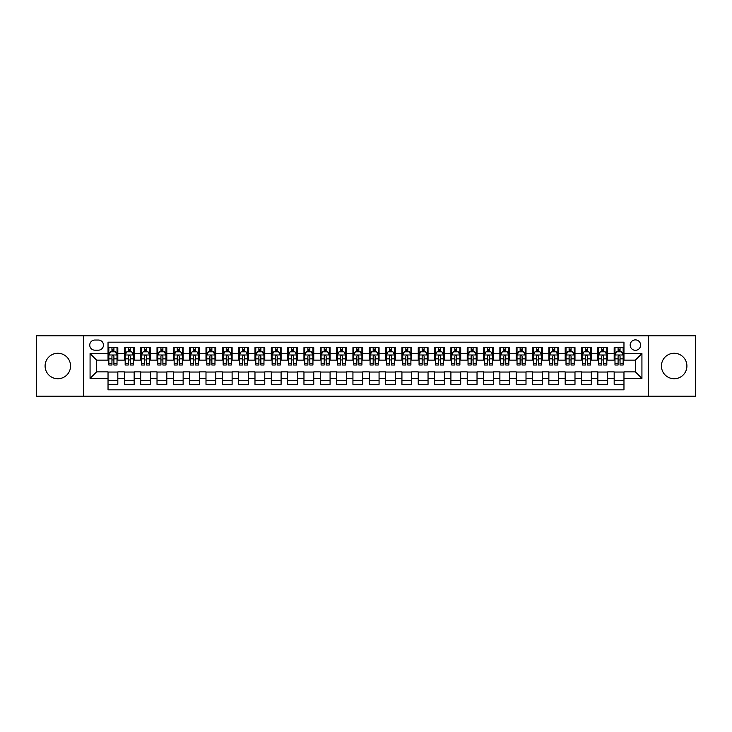 <?xml version="1.0" encoding="UTF-8"?>
<svg xmlns="http://www.w3.org/2000/svg" width="732" height="732" viewBox="0 0 732 732"><rect width="100%" height="100%" fill="white"/><g stroke="black" fill="none" stroke-linecap="round" stroke-linejoin="round"><path stroke-width="1.1" d="M674.172 353.263A12.737 12.737 0 0 0 661.435 366A12.737 12.737 0 0 0 674.172 378.737A12.737 12.737 0 0 0 686.909 366A12.737 12.737 0 0 0 674.172 353.263M57.828 353.263A12.737 12.737 0 0 0 45.091 366A12.737 12.737 0 0 0 57.828 378.737A12.737 12.737 0 0 0 70.565 366A12.737 12.737 0 0 0 57.828 353.263M635.394 339.877A5.225 5.225 0 0 0 630.17 345.101A5.225 5.225 0 0 0 635.394 350.326A5.225 5.225 0 0 0 640.619 345.101A5.225 5.225 0 0 0 635.394 339.877M648.461 396.204L695.4 396.204L695.4 335.796L648.461 335.796L648.461 396.204L83.54 396.204L83.54 335.796L36.6 335.796L36.6 396.204L83.54 396.204M623.966 347.636L614.175 347.636L614.175 353.593L607.642 353.593L607.642 360.126L614.175 360.126L614.175 353.593M607.642 353.593L607.642 347.636L597.843 347.636L597.843 353.593L591.319 353.593L591.319 360.126L597.843 360.126L597.843 353.593M591.319 353.593L591.319 347.636L581.519 347.636L581.519 353.593L574.986 353.593L574.986 360.126L581.519 360.126L581.519 353.593M574.986 353.593L574.986 347.636L565.196 347.636L565.196 353.593L558.662 353.593L558.662 360.126L565.196 360.126L565.196 353.593M558.662 353.593L558.662 347.636L548.863 347.636L548.863 353.593L542.33 353.593L542.33 360.126L548.863 360.126L548.863 353.593M542.33 353.593L542.33 347.636L532.539 347.636L532.539 353.593L526.006 353.593L526.006 360.126L532.539 360.126L532.539 353.593M526.006 353.593L526.006 347.636L516.206 347.636L516.206 353.593L509.682 353.593L509.682 360.126L516.206 360.126L516.206 353.593M509.682 353.593L509.682 347.636L499.883 347.636L499.883 353.593L493.35 353.593L493.35 360.126L499.883 360.126L499.883 353.593M493.35 353.593L493.35 347.636L483.559 347.636L483.559 353.593L477.026 353.593L477.026 360.126L483.559 360.126L483.559 353.593M477.026 353.593L477.026 347.636L467.226 347.636L467.226 353.593L460.693 353.593L460.693 360.126L467.226 360.126L467.226 353.593M460.693 353.593L460.693 347.636L450.903 347.636L450.903 353.593L444.37 353.593L444.37 360.126L450.903 360.126L450.903 353.593M444.37 353.593L444.37 347.636L434.57 347.636L434.57 353.593L428.046 353.593L428.046 360.126L434.57 360.126L434.57 353.593M428.046 353.593L428.046 347.636L418.247 347.636L418.247 353.593L411.713 353.593L411.713 360.126L418.247 360.126L418.247 353.593M411.713 353.593L411.713 347.636L401.923 347.636L401.923 353.593L395.39 353.593L395.39 360.126L401.923 360.126L401.923 353.593M395.39 353.593L395.39 347.636L385.59 347.636L385.59 353.593L379.066 353.593L379.066 360.126L385.59 360.126L385.59 353.593M379.066 353.593L379.066 347.636L369.267 347.636L369.267 353.593L362.733 353.593L362.733 360.126L369.267 360.126L369.267 353.593M362.733 353.593L362.733 347.636L352.934 347.636L352.934 353.593L346.41 353.593L346.41 360.126L352.934 360.126L352.934 353.593M346.41 353.593L346.41 347.636L336.61 347.636L336.61 353.593L330.077 353.593L330.077 360.126L336.61 360.126L336.61 353.593M330.077 353.593L330.077 347.636L320.287 347.636L320.287 353.593L313.753 353.593L313.753 360.126L320.287 360.126L320.287 353.593M313.753 353.593L313.753 347.636L303.954 347.636L303.954 353.593L297.43 353.593L297.43 360.126L303.954 360.126L303.954 353.593M297.43 353.593L297.43 347.636L287.63 347.636L287.63 353.593L281.097 353.593L281.097 360.126L287.63 360.126L287.63 353.593M281.097 353.593L281.097 347.636L271.307 347.636L271.307 353.593L264.774 353.593L264.774 360.126L271.307 360.126L271.307 353.593M264.774 353.593L264.774 347.636L254.974 347.636L254.974 353.593L248.441 353.593L248.441 360.126L254.974 360.126L254.974 353.593M248.441 353.593L248.441 347.636L238.65 347.636L238.65 353.593L232.117 353.593L232.117 360.126L238.65 360.126L238.65 353.593M232.117 353.593L232.117 347.636L222.318 347.636L222.318 353.593L215.794 353.593L215.794 360.126L222.318 360.126L222.318 353.593M215.794 353.593L215.794 347.636L205.994 347.636L205.994 353.593L199.461 353.593L199.461 360.126L205.994 360.126L205.994 353.593M199.461 353.593L199.461 347.636L189.67 347.636L189.67 353.593L183.137 353.593L183.137 360.126L189.67 360.126L189.67 353.593M183.137 353.593L183.137 347.636L173.338 347.636L173.338 353.593L166.805 353.593L166.805 360.126L173.338 360.126L173.338 353.593M166.805 353.593L166.805 347.636L157.014 347.636L157.014 353.593L150.481 353.593L150.481 360.126L157.014 360.126L157.014 353.593M150.481 353.593L150.481 347.636L140.681 347.636L140.681 353.593L134.157 353.593L134.157 360.126L140.681 360.126L140.681 353.593M134.157 353.593L134.157 347.636L124.358 347.636L124.358 360.126L117.825 360.126L117.825 347.636L108.034 347.636M108.034 384.364L117.825 384.364L117.825 371.874L124.358 371.874L124.358 384.364L134.157 384.364L134.157 371.874L140.681 371.874L140.681 378.407L134.157 378.407M140.681 378.407L140.681 384.364L150.481 384.364L150.481 371.874L157.014 371.874L157.014 378.407L150.481 378.407M157.014 378.407L157.014 384.364L166.805 384.364L166.805 371.874L173.338 371.874L173.338 378.407L166.805 378.407M173.338 378.407L173.338 384.364L183.137 384.364L183.137 371.874L189.67 371.874L189.67 378.407L183.137 378.407M189.67 378.407L189.67 384.364L199.461 384.364L199.461 371.874L205.994 371.874L205.994 378.407L199.461 378.407M205.994 378.407L205.994 384.364L215.794 384.364L215.794 371.874L222.318 371.874L222.318 378.407L215.794 378.407M222.318 378.407L222.318 384.364L232.117 384.364L232.117 371.874L238.65 371.874L238.65 378.407L232.117 378.407M238.65 378.407L238.65 384.364L248.441 384.364L248.441 371.874L254.974 371.874L254.974 378.407L248.441 378.407M254.974 378.407L254.974 384.364L264.774 384.364L264.774 371.874L271.307 371.874L271.307 378.407L264.774 378.407M271.307 378.407L271.307 384.364L281.097 384.364L281.097 371.874L287.63 371.874L287.63 378.407L281.097 378.407M287.63 378.407L287.63 384.364L297.43 384.364L297.43 371.874L303.954 371.874L303.954 378.407L297.43 378.407M303.954 378.407L303.954 384.364L313.753 384.364L313.753 371.874L320.287 371.874L320.287 378.407L313.753 378.407M320.287 378.407L320.287 384.364L330.077 384.364L330.077 371.874L336.61 371.874L336.61 378.407L330.077 378.407M336.61 378.407L336.61 384.364L346.41 384.364L346.41 371.874L352.934 371.874L352.934 378.407L346.41 378.407M352.934 378.407L352.934 384.364L362.733 384.364L362.733 371.874L369.267 371.874L369.267 378.407L362.733 378.407M369.267 378.407L369.267 384.364L379.066 384.364L379.066 371.874L385.59 371.874L385.59 378.407L379.066 378.407M385.59 378.407L385.59 384.364L395.39 384.364L395.39 371.874L401.923 371.874L401.923 378.407L395.39 378.407M401.923 378.407L401.923 384.364L411.713 384.364L411.713 371.874L418.247 371.874L418.247 378.407L411.713 378.407M418.247 378.407L418.247 384.364L428.046 384.364L428.046 371.874L434.57 371.874L434.57 378.407L428.046 378.407M434.57 378.407L434.57 384.364L444.37 384.364L444.37 371.874L450.903 371.874L450.903 378.407L444.37 378.407M450.903 378.407L450.903 384.364L460.693 384.364L460.693 371.874L467.226 371.874L467.226 378.407L460.693 378.407M467.226 378.407L467.226 384.364L477.026 384.364L477.026 371.874L483.559 371.874L483.559 378.407L477.026 378.407M483.559 378.407L483.559 384.364L493.35 384.364L493.35 371.874L499.883 371.874L499.883 378.407L493.35 378.407M499.883 378.407L499.883 384.364L509.682 384.364L509.682 371.874L516.206 371.874L516.206 378.407L509.682 378.407M516.206 378.407L516.206 384.364L526.006 384.364L526.006 371.874L532.539 371.874L532.539 378.407L526.006 378.407M532.539 378.407L532.539 384.364L542.33 384.364L542.33 371.874L548.863 371.874L548.863 378.407L542.33 378.407M548.863 378.407L548.863 384.364L558.662 384.364L558.662 371.874L565.196 371.874L565.196 378.407L558.662 378.407M565.196 378.407L565.196 384.364L574.986 384.364L574.986 371.874L581.519 371.874L581.519 378.407L574.986 378.407M581.519 378.407L581.519 384.364L591.319 384.364L591.319 371.874L597.843 371.874L597.843 378.407L591.319 378.407M597.843 378.407L597.843 384.364L607.642 384.364L607.642 371.874L614.175 371.874L614.175 378.407L607.642 378.407M94.803 350.161L98.399 350.161A5.06 5.06 0 0 0 103.459 345.101A5.06 5.06 0 0 0 98.399 340.041L94.803 340.041A5.06 5.06 0 0 0 89.743 345.101A5.06 5.06 0 0 0 94.803 350.161M648.461 335.796L83.54 335.796M623.966 353.593L623.966 342.164L108.034 342.164L108.034 360.126L96.606 360.126L96.606 371.874L108.034 371.874L108.034 389.836L623.966 389.836L623.966 371.874L635.394 371.874L635.394 360.126L623.966 360.126L623.966 353.593L641.927 353.593L641.927 378.407L623.966 378.407M108.034 378.407L90.073 378.407L90.073 353.593L108.034 353.593M614.175 378.407L614.175 384.364L623.966 384.364M108.034 351.717L108.848 351.717M111.95 351.717L113.908 351.717M117.01 351.717L117.825 351.717M108.034 359.961L108.848 359.961M111.95 359.961L113.908 359.961M117.01 359.961L117.825 359.961M108.034 372.039L117.825 372.039M108.034 380.283L117.825 380.283M124.358 359.961L125.172 359.961M128.274 359.961L130.232 359.961M133.334 359.961L134.157 359.961M124.358 351.717L125.172 351.717M128.274 351.717L130.232 351.717M133.334 351.717L134.157 351.717M124.358 372.039L134.157 372.039M124.358 380.283L134.157 380.283M140.681 372.039L150.481 372.039M140.681 380.283L150.481 380.283M140.681 351.717L141.505 351.717M144.607 351.717L146.565 351.717M149.667 351.717L150.481 351.717M140.681 359.961L141.505 359.961M144.607 359.961L146.565 359.961M149.667 359.961L150.481 359.961M157.014 372.039L166.805 372.039M157.014 380.283L166.805 380.283M157.014 351.717L157.828 351.717M160.93 351.717L162.888 351.717M165.99 351.717L166.805 351.717M157.014 359.961L157.828 359.961M160.93 359.961L162.888 359.961M165.99 359.961L166.805 359.961M173.338 372.039L183.137 372.039M173.338 380.283L183.137 380.283M173.338 351.717L174.152 351.717M177.254 351.717L179.221 351.717M182.323 351.717L183.137 351.717M173.338 359.961L174.152 359.961M177.254 359.961L179.221 359.961M182.323 359.961L183.137 359.961M189.67 372.039L199.461 372.039M189.67 380.283L199.461 380.283M189.67 351.717L190.485 351.717M193.587 351.717L195.545 351.717M198.647 351.717L199.461 351.717M189.67 359.961L190.485 359.961M193.587 359.961L195.545 359.961M198.647 359.961L199.461 359.961M205.994 372.039L215.794 372.039M205.994 380.283L215.794 380.283M205.994 351.717L206.808 351.717M209.91 351.717L211.868 351.717M214.97 351.717L215.794 351.717M205.994 359.961L206.808 359.961M209.91 359.961L211.868 359.961M214.97 359.961L215.794 359.961M222.318 372.039L232.117 372.039M222.318 380.283L232.117 380.283M222.318 351.717L223.141 351.717M226.243 351.717L228.201 351.717M231.303 351.717L232.117 351.717M222.318 359.961L223.141 359.961M226.243 359.961L228.201 359.961M231.303 359.961L232.117 359.961M238.65 372.039L248.441 372.039M238.65 380.283L248.441 380.283M238.65 351.717L239.465 351.717M242.567 351.717L244.525 351.717M247.626 351.717L248.441 351.717M238.65 359.961L239.465 359.961M242.567 359.961L244.525 359.961M247.626 359.961L248.441 359.961M254.974 372.039L264.774 372.039M254.974 380.283L264.774 380.283M254.974 351.717L255.788 351.717M258.89 351.717L260.857 351.717M263.959 351.717L264.774 351.717M254.974 359.961L255.788 359.961M258.89 359.961L260.857 359.961M263.959 359.961L264.774 359.961M271.307 372.039L281.097 372.039M271.307 380.283L281.097 380.283M271.307 351.717L272.121 351.717M275.223 351.717L277.181 351.717M280.283 351.717L281.097 351.717M271.307 359.961L272.121 359.961M275.223 359.961L277.181 359.961M280.283 359.961L281.097 359.961M287.63 372.039L297.43 372.039M287.63 380.283L297.43 380.283M287.63 351.717L288.445 351.717M291.546 351.717L293.505 351.717M296.606 351.717L297.43 351.717M287.63 359.961L288.445 359.961M291.546 359.961L293.505 359.961M296.606 359.961L297.43 359.961M303.954 372.039L313.753 372.039M303.954 380.283L313.753 380.283M303.954 351.717L304.777 351.717M307.879 351.717L309.837 351.717M312.939 351.717L313.753 351.717M303.954 359.961L304.777 359.961M307.879 359.961L309.837 359.961M312.939 359.961L313.753 359.961M320.287 372.039L330.077 372.039M320.287 380.283L330.077 380.283M320.287 351.717L321.101 351.717M324.203 351.717L326.161 351.717M329.263 351.717L330.077 351.717M320.287 359.961L321.101 359.961M324.203 359.961L326.161 359.961M329.263 359.961L330.077 359.961M336.61 372.039L346.41 372.039M336.61 380.283L346.41 380.283M336.61 351.717L337.425 351.717M340.526 351.717L342.485 351.717M345.596 351.717L346.41 351.717M336.61 359.961L337.425 359.961M340.526 359.961L342.485 359.961M345.596 359.961L346.41 359.961M352.934 372.039L362.733 372.039M352.934 380.283L362.733 380.283M352.934 351.717L353.757 351.717M356.859 351.717L358.817 351.717M361.919 351.717L362.733 351.717M352.934 359.961L353.757 359.961M356.859 359.961L358.817 359.961M361.919 359.961L362.733 359.961M369.267 372.039L379.066 372.039M369.267 380.283L379.066 380.283M369.267 351.717L370.081 351.717M373.183 351.717L375.141 351.717M378.243 351.717L379.066 351.717M369.267 359.961L370.081 359.961M373.183 359.961L375.141 359.961M378.243 359.961L379.066 359.961M385.59 372.039L395.39 372.039M385.59 380.283L395.39 380.283M385.59 351.717L386.405 351.717M389.516 351.717L391.474 351.717M394.575 351.717L395.39 351.717M385.59 359.961L386.405 359.961M389.516 359.961L391.474 359.961M394.575 359.961L395.39 359.961M401.923 372.039L411.713 372.039M401.923 380.283L411.713 380.283M401.923 351.717L402.737 351.717M405.839 351.717L407.797 351.717M410.899 351.717L411.713 351.717M401.923 359.961L402.737 359.961M405.839 359.961L407.797 359.961M410.899 359.961L411.713 359.961M418.247 372.039L428.046 372.039M418.247 380.283L428.046 380.283M418.247 351.717L419.061 351.717M422.163 351.717L424.121 351.717M427.223 351.717L428.046 351.717M418.247 359.961L419.061 359.961M422.163 359.961L424.121 359.961M427.223 359.961L428.046 359.961M434.57 372.039L444.37 372.039M434.57 380.283L444.37 380.283M434.57 351.717L435.394 351.717M438.495 351.717L440.454 351.717M443.555 351.717L444.37 351.717M434.57 359.961L435.394 359.961M438.495 359.961L440.454 359.961M443.555 359.961L444.37 359.961M450.903 372.039L460.693 372.039M450.903 380.283L460.693 380.283M450.903 351.717L451.717 351.717M454.819 351.717L456.777 351.717M459.879 351.717L460.693 351.717M450.903 359.961L451.717 359.961M454.819 359.961L456.777 359.961M459.879 359.961L460.693 359.961M467.226 372.039L477.026 372.039M467.226 380.283L477.026 380.283M467.226 351.717L468.041 351.717M471.143 351.717L473.11 351.717M476.212 351.717L477.026 351.717M467.226 359.961L468.041 359.961M471.143 359.961L473.11 359.961M476.212 359.961L477.026 359.961M483.559 372.039L493.35 372.039M483.559 380.283L493.35 380.283M483.559 351.717L484.374 351.717M487.475 351.717L489.433 351.717M492.535 351.717L493.35 351.717M483.559 359.961L484.374 359.961M487.475 359.961L489.433 359.961M492.535 359.961L493.35 359.961M499.883 372.039L509.682 372.039M499.883 380.283L509.682 380.283M499.883 351.717L500.697 351.717M503.799 351.717L505.757 351.717M508.859 351.717L509.682 351.717M499.883 359.961L500.697 359.961M503.799 359.961L505.757 359.961M508.859 359.961L509.682 359.961M516.206 372.039L526.006 372.039M516.206 380.283L526.006 380.283M516.206 351.717L517.03 351.717M520.132 351.717L522.09 351.717M525.192 351.717L526.006 351.717M516.206 359.961L517.03 359.961M520.132 359.961L522.09 359.961M525.192 359.961L526.006 359.961M532.539 372.039L542.33 372.039M532.539 380.283L542.33 380.283M532.539 351.717L533.354 351.717M536.455 351.717L538.413 351.717M541.515 351.717L542.33 351.717M532.539 359.961L533.354 359.961M536.455 359.961L538.413 359.961M541.515 359.961L542.33 359.961M548.863 372.039L558.662 372.039M548.863 380.283L558.662 380.283M548.863 351.717L549.677 351.717M552.779 351.717L554.746 351.717M557.848 351.717L558.662 351.717M548.863 359.961L549.677 359.961M552.779 359.961L554.746 359.961M557.848 359.961L558.662 359.961M565.196 372.039L574.986 372.039M565.196 380.283L574.986 380.283M565.196 351.717L566.01 351.717M569.112 351.717L571.07 351.717M574.172 351.717L574.986 351.717M565.196 359.961L566.01 359.961M569.112 359.961L571.07 359.961M574.172 359.961L574.986 359.961M581.519 372.039L591.319 372.039M581.519 380.283L591.319 380.283M581.519 351.717L582.333 351.717M585.435 351.717L587.393 351.717M590.495 351.717L591.319 351.717M581.519 359.961L582.333 359.961M585.435 359.961L587.393 359.961M590.495 359.961L591.319 359.961M597.843 372.039L607.642 372.039M597.843 380.283L607.642 380.283M597.843 351.717L598.666 351.717M601.768 351.717L603.726 351.717M606.828 351.717L607.642 351.717M597.843 359.961L598.666 359.961M601.768 359.961L603.726 359.961M606.828 359.961L607.642 359.961M614.175 372.039L623.966 372.039M614.175 380.283L623.966 380.283M614.175 351.717L614.99 351.717M618.092 351.717L620.05 351.717M623.152 351.717L623.966 351.717M614.175 359.961L614.99 359.961M618.092 359.961L620.05 359.961M623.152 359.961L623.966 359.961M96.606 360.126L90.073 353.593M96.606 371.874L90.073 378.407M641.927 353.593L635.394 360.126M641.927 378.407L635.394 371.874M113.908 349.759L111.95 349.759M117.01 363.694L113.908 363.694L113.908 365.021L117.01 365.021L117.01 355.057L115.382 351.799L110.477 351.799L108.848 355.057L108.848 365.021L111.95 365.021L111.95 363.694L108.848 363.694M108.848 355.057L108.848 347.636M117.01 355.057L117.01 347.636M111.95 351.799L111.95 347.636M113.908 347.636L113.908 351.799M113.908 363.694L113.908 356.283C113.259 355.029 112.6 355.029 111.95 356.283L111.95 363.694M130.232 349.759L128.274 349.759M133.334 363.694L130.232 363.694L130.232 365.021L133.334 365.021L133.334 355.057L131.705 351.799L126.81 351.799L125.172 355.057L125.172 365.021L128.274 365.021L128.274 363.694L125.172 363.694M125.172 355.057L125.172 347.636M133.334 355.057L133.334 347.636M128.274 351.799L128.274 347.636M130.232 347.636L130.232 351.799M130.232 363.694L130.232 356.283C129.582 355.029 128.933 355.029 128.274 356.283L128.274 363.694M146.565 349.759L144.607 349.759M149.667 363.694L146.565 363.694L146.565 365.021L149.667 365.021L149.667 355.057L148.029 351.799L143.133 351.799L141.505 355.057L141.505 365.021L144.607 365.021L144.607 363.694L141.505 363.694M141.505 355.057L141.505 347.636M149.667 355.057L149.667 347.636M144.607 351.799L144.607 347.636M146.565 347.636L146.565 351.799M146.565 363.694L146.565 356.283C145.915 355.029 145.256 355.029 144.607 356.283L144.607 363.694M162.888 349.759L160.93 349.759M165.99 363.694L162.888 363.694L162.888 365.021L165.99 365.021L165.99 355.057L164.361 351.799L159.466 351.799L157.828 355.057L157.828 365.021L160.93 365.021L160.93 363.694L157.828 363.694M157.828 355.057L157.828 347.636M165.99 355.057L165.99 347.636M160.93 351.799L160.93 347.636M162.888 347.636L162.888 351.799M162.888 363.694L162.888 356.283C162.239 355.029 161.589 355.029 160.93 356.283L160.93 363.694M179.221 349.759L177.254 349.759M182.323 363.694L179.221 363.694L179.221 365.021L182.323 365.021L182.323 355.057L180.685 351.799L175.79 351.799L174.152 355.057L174.152 365.021L177.254 365.021L177.254 363.694L174.152 363.694M174.152 355.057L174.152 347.636M182.323 355.057L182.323 347.636M177.254 351.799L177.254 347.636M179.221 347.636L179.221 351.799M179.221 363.694L179.221 356.283C178.562 355.029 177.913 355.029 177.254 356.283L177.254 363.694M195.545 349.759L193.587 349.759M198.647 363.694L195.545 363.694L195.545 365.021L198.647 365.021L198.647 355.057L197.018 351.799L192.113 351.799L190.485 355.057L190.485 365.021L193.587 365.021L193.587 363.694L190.485 363.694M190.485 355.057L190.485 347.636M198.647 355.057L198.647 347.636M193.587 351.799L193.587 347.636M195.545 347.636L195.545 351.799M195.545 363.694L195.545 356.283C194.895 355.029 194.236 355.029 193.587 356.283L193.587 363.694M211.868 349.759L209.91 349.759M214.97 363.694L211.868 363.694L211.868 365.021L214.97 365.021L214.97 355.057L213.341 351.799L208.446 351.799L206.808 355.057L206.808 365.021L209.91 365.021L209.91 363.694L206.808 363.694M206.808 355.057L206.808 347.636M214.97 355.057L214.97 347.636M209.91 351.799L209.91 347.636M211.868 347.636L211.868 351.799M211.868 363.694L211.868 356.283C211.219 355.029 210.569 355.029 209.91 356.283L209.91 363.694M228.201 349.759L226.243 349.759M231.303 363.694L228.201 363.694L228.201 365.021L231.303 365.021L231.303 355.057L229.665 351.799L224.77 351.799L223.141 355.057L223.141 365.021L226.243 365.021L226.243 363.694L223.141 363.694M223.141 355.057L223.141 347.636M231.303 355.057L231.303 347.636M226.243 351.799L226.243 347.636M228.201 347.636L228.201 351.799M228.201 363.694L228.201 356.283C227.542 355.029 226.893 355.029 226.243 356.283L226.243 363.694M244.525 349.759L242.567 349.759M247.626 363.694L244.525 363.694L244.525 365.021L247.626 365.021L247.626 355.057L245.998 351.799L241.093 351.799L239.465 355.057L239.465 365.021L242.567 365.021L242.567 363.694L239.465 363.694M239.465 355.057L239.465 347.636M247.626 355.057L247.626 347.636M242.567 351.799L242.567 347.636M244.525 347.636L244.525 351.799M244.525 363.694L244.525 356.283C243.875 355.029 243.225 355.029 242.567 356.283L242.567 363.694M260.857 349.759L258.89 349.759M263.959 363.694L260.857 363.694L260.857 365.021L263.959 365.021L263.959 355.057L262.321 351.799L257.426 351.799L255.788 355.057L255.788 365.021L258.89 365.021L258.89 363.694L255.788 363.694M255.788 355.057L255.788 347.636M263.959 355.057L263.959 347.636M258.89 351.799L258.89 347.636M260.857 347.636L260.857 351.799M260.857 363.694L260.857 356.283C260.199 355.029 259.549 355.029 258.89 356.283L258.89 363.694M277.181 349.759L275.223 349.759M280.283 363.694L277.181 363.694L277.181 365.021L280.283 365.021L280.283 355.057L278.654 351.799L273.75 351.799L272.121 355.057L272.121 365.021L275.223 365.021L275.223 363.694L272.121 363.694M272.121 355.057L272.121 347.636M280.283 355.057L280.283 347.636M275.223 351.799L275.223 347.636M277.181 347.636L277.181 351.799M277.181 363.694L277.181 356.283C276.531 355.029 275.873 355.029 275.223 356.283L275.223 363.694M293.505 349.759L291.546 349.759M296.606 363.694L293.505 363.694L293.505 365.021L296.606 365.021L296.606 355.057L294.978 351.799L290.082 351.799L288.445 355.057L288.445 365.021L291.546 365.021L291.546 363.694L288.445 363.694M288.445 355.057L288.445 347.636M296.606 355.057L296.606 347.636M291.546 351.799L291.546 347.636M293.505 347.636L293.505 351.799M293.505 363.694L293.505 356.283C292.855 355.029 292.205 355.029 291.546 356.283L291.546 363.694M309.837 349.759L307.879 349.759M312.939 363.694L309.837 363.694L309.837 365.021L312.939 365.021L312.939 355.057L311.301 351.799L306.406 351.799L304.777 355.057L304.777 365.021L307.879 365.021L307.879 363.694L304.777 363.694M304.777 355.057L304.777 347.636M312.939 355.057L312.939 347.636M307.879 351.799L307.879 347.636M309.837 347.636L309.837 351.799M309.837 363.694L309.837 356.283C309.178 355.029 308.529 355.029 307.879 356.283L307.879 363.694M326.161 349.759L324.203 349.759M329.263 363.694L326.161 363.694L326.161 365.021L329.263 365.021L329.263 355.057L327.634 351.799L322.73 351.799L321.101 355.057L321.101 365.021L324.203 365.021L324.203 363.694L321.101 363.694M321.101 355.057L321.101 347.636M329.263 355.057L329.263 347.636M324.203 351.799L324.203 347.636M326.161 347.636L326.161 351.799M326.161 363.694L326.161 356.283C325.511 355.029 324.852 355.029 324.203 356.283L324.203 363.694M342.485 349.759L340.526 349.759M345.596 363.694L342.485 363.694L342.485 365.021L345.596 365.021L345.596 355.057L343.958 351.799L339.062 351.799L337.425 355.057L337.425 365.021L340.526 365.021L340.526 363.694L337.425 363.694M337.425 355.057L337.425 347.636M345.596 355.057L345.596 347.636M340.526 351.799L340.526 347.636M342.485 347.636L342.485 351.799M342.485 363.694L342.485 356.283C341.835 355.029 341.185 355.029 340.526 356.283L340.526 363.694M358.817 349.759L356.859 349.759M361.919 363.694L358.817 363.694L358.817 365.021L361.919 365.021L361.919 355.057L360.281 351.799L355.386 351.799L353.757 355.057L353.757 365.021L356.859 365.021L356.859 363.694L353.757 363.694M353.757 355.057L353.757 347.636M361.919 355.057L361.919 347.636M356.859 351.799L356.859 347.636M358.817 347.636L358.817 351.799M358.817 363.694L358.817 356.283C358.168 355.029 357.509 355.029 356.859 356.283L356.859 363.694M375.141 349.759L373.183 349.759M378.243 363.694L375.141 363.694L375.141 365.021L378.243 365.021L378.243 355.057L376.614 351.799L371.719 351.799L370.081 355.057L370.081 365.021L373.183 365.021L373.183 363.694L370.081 363.694M370.081 355.057L370.081 347.636M378.243 355.057L378.243 347.636M373.183 351.799L373.183 347.636M375.141 347.636L375.141 351.799M375.141 363.694L375.141 356.283C374.491 355.029 373.842 355.029 373.183 356.283L373.183 363.694M391.474 349.759L389.516 349.759M394.575 363.694L391.474 363.694L391.474 365.021L394.575 365.021L394.575 355.057L392.938 351.799L388.042 351.799L386.405 355.057L386.405 365.021L389.516 365.021L389.516 363.694L386.405 363.694M386.405 355.057L386.405 347.636M394.575 355.057L394.575 347.636M389.516 351.799L389.516 347.636M391.474 347.636L391.474 351.799M391.474 363.694L391.474 356.283C390.815 355.029 390.165 355.029 389.516 356.283L389.516 363.694M407.797 349.759L405.839 349.759M410.899 363.694L407.797 363.694L407.797 365.021L410.899 365.021L410.899 355.057L409.27 351.799L404.366 351.799L402.737 355.057L402.737 365.021L405.839 365.021L405.839 363.694L402.737 363.694M402.737 355.057L402.737 347.636M410.899 355.057L410.899 347.636M405.839 351.799L405.839 347.636M407.797 347.636L407.797 351.799M407.797 363.694L407.797 356.283C407.148 355.029 406.489 355.029 405.839 356.283L405.839 363.694M424.121 349.759L422.163 349.759M427.223 363.694L424.121 363.694L424.121 365.021L427.223 365.021L427.223 355.057L425.594 351.799L420.699 351.799L419.061 355.057L419.061 365.021L422.163 365.021L422.163 363.694L419.061 363.694M419.061 355.057L419.061 347.636M427.223 355.057L427.223 347.636M422.163 351.799L422.163 347.636M424.121 347.636L424.121 351.799M424.121 363.694L424.121 356.283C423.471 355.029 422.822 355.029 422.163 356.283L422.163 363.694M440.454 349.759L438.495 349.759M443.555 363.694L440.454 363.694L440.454 365.021L443.555 365.021L443.555 355.057L441.918 351.799L437.022 351.799L435.394 355.057L435.394 365.021L438.495 365.021L438.495 363.694L435.394 363.694M435.394 355.057L435.394 347.636M443.555 355.057L443.555 347.636M438.495 351.799L438.495 347.636M440.454 347.636L440.454 351.799M440.454 363.694L440.454 356.283C439.804 355.029 439.145 355.029 438.495 356.283L438.495 363.694M456.777 349.759L454.819 349.759M459.879 363.694L456.777 363.694L456.777 365.021L459.879 365.021L459.879 355.057L458.25 351.799L453.346 351.799L451.717 355.057L451.717 365.021L454.819 365.021L454.819 363.694L451.717 363.694M451.717 355.057L451.717 347.636M459.879 355.057L459.879 347.636M454.819 351.799L454.819 347.636M456.777 347.636L456.777 351.799M456.777 363.694L456.777 356.283C456.127 355.029 455.478 355.029 454.819 356.283L454.819 363.694M473.11 349.759L471.143 349.759M476.212 363.694L473.11 363.694L473.11 365.021L476.212 365.021L476.212 355.057L474.574 351.799L469.679 351.799L468.041 355.057L468.041 365.021L471.143 365.021L471.143 363.694L468.041 363.694M468.041 355.057L468.041 347.636M476.212 355.057L476.212 347.636M471.143 351.799L471.143 347.636M473.11 347.636L473.11 351.799M473.11 363.694L473.11 356.283C472.451 355.029 471.801 355.029 471.143 356.283L471.143 363.694M489.433 349.759L487.475 349.759M492.535 363.694L489.433 363.694L489.433 365.021L492.535 365.021L492.535 355.057L490.907 351.799L486.002 351.799L484.374 355.057L484.374 365.021L487.475 365.021L487.475 363.694L484.374 363.694M484.374 355.057L484.374 347.636M492.535 355.057L492.535 347.636M487.475 351.799L487.475 347.636M489.433 347.636L489.433 351.799M489.433 363.694L489.433 356.283C488.784 355.029 488.125 355.029 487.475 356.283L487.475 363.694M505.757 349.759L503.799 349.759M508.859 363.694L505.757 363.694L505.757 365.021L508.859 365.021L508.859 355.057L507.23 351.799L502.335 351.799L500.697 355.057L500.697 365.021L503.799 365.021L503.799 363.694L500.697 363.694M500.697 355.057L500.697 347.636M508.859 355.057L508.859 347.636M503.799 351.799L503.799 347.636M505.757 347.636L505.757 351.799M505.757 363.694L505.757 356.283C505.107 355.029 504.458 355.029 503.799 356.283L503.799 363.694M522.09 349.759L520.132 349.759M525.192 363.694L522.09 363.694L522.09 365.021L525.192 365.021L525.192 355.057L523.554 351.799L518.659 351.799L517.03 355.057L517.03 365.021L520.132 365.021L520.132 363.694L517.03 363.694M517.03 355.057L517.03 347.636M525.192 355.057L525.192 347.636M520.132 351.799L520.132 347.636M522.09 347.636L522.09 351.799M522.09 363.694L522.09 356.283C521.431 355.029 520.781 355.029 520.132 356.283L520.132 363.694M538.413 349.759L536.455 349.759M541.515 363.694L538.413 363.694L538.413 365.021L541.515 365.021L541.515 355.057L539.887 351.799L534.982 351.799L533.354 355.057L533.354 365.021L536.455 365.021L536.455 363.694L533.354 363.694M533.354 355.057L533.354 347.636M541.515 355.057L541.515 347.636M536.455 351.799L536.455 347.636M538.413 347.636L538.413 351.799M538.413 363.694L538.413 356.283C537.764 355.029 537.105 355.029 536.455 356.283L536.455 363.694M554.746 349.759L552.779 349.759M557.848 363.694L554.746 363.694L554.746 365.021L557.848 365.021L557.848 355.057L556.21 351.799L551.315 351.799L549.677 355.057L549.677 365.021L552.779 365.021L552.779 363.694L549.677 363.694M549.677 355.057L549.677 347.636M557.848 355.057L557.848 347.636M552.779 351.799L552.779 347.636M554.746 347.636L554.746 351.799M554.746 363.694L554.746 356.283C554.087 355.029 553.438 355.029 552.779 356.283L552.779 363.694M571.07 349.759L569.112 349.759M574.172 363.694L571.07 363.694L571.07 365.021L574.172 365.021L574.172 355.057L572.534 351.799L567.639 351.799L566.01 355.057L566.01 365.021L569.112 365.021L569.112 363.694L566.01 363.694M566.01 355.057L566.01 347.636M574.172 355.057L574.172 347.636M569.112 351.799L569.112 347.636M571.07 347.636L571.07 351.799M571.07 363.694L571.07 356.283C570.42 355.029 569.761 355.029 569.112 356.283L569.112 363.694M587.393 349.759L585.435 349.759M590.495 363.694L587.393 363.694L587.393 365.021L590.495 365.021L590.495 355.057L588.867 351.799L583.971 351.799L582.333 355.057L582.333 365.021L585.435 365.021L585.435 363.694L582.333 363.694M582.333 355.057L582.333 347.636M590.495 355.057L590.495 347.636M585.435 351.799L585.435 347.636M587.393 347.636L587.393 351.799M587.393 363.694L587.393 356.283C586.744 355.029 586.094 355.029 585.435 356.283L585.435 363.694M603.726 349.759L601.768 349.759M606.828 363.694L603.726 363.694L603.726 365.021L606.828 365.021L606.828 355.057L605.19 351.799L600.295 351.799L598.666 355.057L598.666 365.021L601.768 365.021L601.768 363.694L598.666 363.694M598.666 355.057L598.666 347.636M606.828 355.057L606.828 347.636M601.768 351.799L601.768 347.636M603.726 347.636L603.726 351.799M603.726 363.694L603.726 356.283C603.067 355.029 602.418 355.029 601.768 356.283L601.768 363.694M620.05 349.759L618.092 349.759M623.152 363.694L620.05 363.694L620.05 365.021L623.152 365.021L623.152 355.057L621.523 351.799L616.619 351.799L614.99 355.057L614.99 365.021L618.092 365.021L618.092 363.694L614.99 363.694M614.99 355.057L614.99 347.636M623.152 355.057L623.152 347.636M618.092 351.799L618.092 347.636M620.05 347.636L620.05 351.799M620.05 363.694L620.05 356.283C619.4 355.029 618.741 355.029 618.092 356.283L618.092 363.694M124.358 378.407L117.825 378.407M124.358 353.593L117.825 353.593M116.974 354.983L108.885 354.983M108.848 352.696L110.029 352.696M115.83 352.696L117.01 352.696M111.95 358.845L108.848 358.845M117.01 358.845L113.908 358.845M113.908 350.793L111.95 350.793M133.297 354.983L125.218 354.983M125.172 352.696L126.362 352.696M132.153 352.696L133.334 352.696M128.274 358.845L125.172 358.845M133.334 358.845L130.232 358.845M130.232 350.793L128.274 350.793M149.621 354.983L141.541 354.983M141.505 352.696L142.685 352.696M148.486 352.696L149.667 352.696M144.607 358.845L141.505 358.845M149.667 358.845L146.565 358.845M146.565 350.793L144.607 350.793M165.954 354.983L157.874 354.983M157.828 352.696L159.009 352.696M164.81 352.696L165.99 352.696M160.93 358.845L157.828 358.845M165.99 358.845L162.888 358.845M162.888 350.793L160.93 350.793M182.277 354.983L174.198 354.983M174.152 352.696L175.341 352.696M181.133 352.696L182.323 352.696M177.254 358.845L174.152 358.845M182.323 358.845L179.221 358.845M179.221 350.793L177.254 350.793M198.61 354.983L190.521 354.983M190.485 352.696L191.665 352.696M197.466 352.696L198.647 352.696M193.587 358.845L190.485 358.845M198.647 358.845L195.545 358.845M195.545 350.793L193.587 350.793M214.934 354.983L206.854 354.983M206.808 352.696L207.998 352.696M213.79 352.696L214.97 352.696M209.91 358.845L206.808 358.845M214.97 358.845L211.868 358.845M211.868 350.793L209.91 350.793M231.257 354.983L223.178 354.983M223.141 352.696L224.321 352.696M230.113 352.696L231.303 352.696M226.243 358.845L223.141 358.845M231.303 358.845L228.201 358.845M228.201 350.793L226.243 350.793M247.59 354.983L239.501 354.983M239.465 352.696L240.645 352.696M246.446 352.696L247.626 352.696M242.567 358.845L239.465 358.845M247.626 358.845L244.525 358.845M244.525 350.793L242.567 350.793M263.913 354.983L255.834 354.983M255.788 352.696L256.978 352.696M262.77 352.696L263.959 352.696M258.89 358.845L255.788 358.845M263.959 358.845L260.857 358.845M260.857 350.793L258.89 350.793M280.246 354.983L272.158 354.983M272.121 352.696L273.301 352.696M279.102 352.696L280.283 352.696M275.223 358.845L272.121 358.845M280.283 358.845L277.181 358.845M277.181 350.793L275.223 350.793M296.57 354.983L288.49 354.983M288.445 352.696L289.634 352.696M295.426 352.696L296.606 352.696M291.546 358.845L288.445 358.845M296.606 358.845L293.505 358.845M293.505 350.793L291.546 350.793M312.893 354.983L304.814 354.983M304.777 352.696L305.958 352.696M311.75 352.696L312.939 352.696M307.879 358.845L304.777 358.845M312.939 358.845L309.837 358.845M309.837 350.793L307.879 350.793M329.226 354.983L321.138 354.983M321.101 352.696L322.281 352.696M328.082 352.696L329.263 352.696M324.203 358.845L321.101 358.845M329.263 358.845L326.161 358.845M326.161 350.793L324.203 350.793M345.55 354.983L337.47 354.983M337.425 352.696L338.614 352.696M344.406 352.696L345.596 352.696M340.526 358.845L337.425 358.845M345.596 358.845L342.485 358.845M342.485 350.793L340.526 350.793M361.873 354.983L353.794 354.983M353.757 352.696L354.938 352.696M360.739 352.696L361.919 352.696M356.859 358.845L353.757 358.845M361.919 358.845L358.817 358.845M358.817 350.793L356.859 350.793M378.206 354.983L370.127 354.983M370.081 352.696L371.261 352.696M377.062 352.696L378.243 352.696M373.183 358.845L370.081 358.845M378.243 358.845L375.141 358.845M375.141 350.793L373.183 350.793M394.53 354.983L386.45 354.983M386.405 352.696L387.594 352.696M393.386 352.696L394.575 352.696M389.516 358.845L386.405 358.845M394.575 358.845L391.474 358.845M391.474 350.793L389.516 350.793M410.862 354.983L402.774 354.983M402.737 352.696L403.918 352.696M409.719 352.696L410.899 352.696M405.839 358.845L402.737 358.845M410.899 358.845L407.797 358.845M407.797 350.793L405.839 350.793M427.186 354.983L419.107 354.983M419.061 352.696L420.25 352.696M426.042 352.696L427.223 352.696M422.163 358.845L419.061 358.845M427.223 358.845L424.121 358.845M424.121 350.793L422.163 350.793M443.51 354.983L435.43 354.983M435.394 352.696L436.574 352.696M442.366 352.696L443.555 352.696M438.495 358.845L435.394 358.845M443.555 358.845L440.454 358.845M440.454 350.793L438.495 350.793M459.842 354.983L451.754 354.983M451.717 352.696L452.898 352.696M458.699 352.696L459.879 352.696M454.819 358.845L451.717 358.845M459.879 358.845L456.777 358.845M456.777 350.793L454.819 350.793M476.166 354.983L468.087 354.983M468.041 352.696L469.23 352.696M475.022 352.696L476.212 352.696M471.143 358.845L468.041 358.845M476.212 358.845L473.11 358.845M473.11 350.793L471.143 350.793M492.499 354.983L484.41 354.983M484.374 352.696L485.554 352.696M491.355 352.696L492.535 352.696M487.475 358.845L484.374 358.845M492.535 358.845L489.433 358.845M489.433 350.793L487.475 350.793M508.822 354.983L500.743 354.983M500.697 352.696L501.887 352.696M507.679 352.696L508.859 352.696M503.799 358.845L500.697 358.845M508.859 358.845L505.757 358.845M505.757 350.793L503.799 350.793M525.146 354.983L517.067 354.983M517.03 352.696L518.21 352.696M524.002 352.696L525.192 352.696M520.132 358.845L517.03 358.845M525.192 358.845L522.09 358.845M522.09 350.793L520.132 350.793M541.479 354.983L533.39 354.983M533.354 352.696L534.534 352.696M540.335 352.696L541.515 352.696M536.455 358.845L533.354 358.845M541.515 358.845L538.413 358.845M538.413 350.793L536.455 350.793M557.802 354.983L549.723 354.983M549.677 352.696L550.867 352.696M556.659 352.696L557.848 352.696M552.779 358.845L549.677 358.845M557.848 358.845L554.746 358.845M554.746 350.793L552.779 350.793M574.126 354.983L566.046 354.983M566.01 352.696L567.19 352.696M572.991 352.696L574.172 352.696M569.112 358.845L566.01 358.845M574.172 358.845L571.07 358.845M571.07 350.793L569.112 350.793M590.459 354.983L582.379 354.983M582.333 352.696L583.514 352.696M589.315 352.696L590.495 352.696M585.435 358.845L582.333 358.845M590.495 358.845L587.393 358.845M587.393 350.793L585.435 350.793M606.782 354.983L598.703 354.983M598.666 352.696L599.847 352.696M605.639 352.696L606.828 352.696M601.768 358.845L598.666 358.845M606.828 358.845L603.726 358.845M603.726 350.793L601.768 350.793M623.115 354.983L615.026 354.983M614.99 352.696L616.17 352.696M621.971 352.696L623.152 352.696M618.092 358.845L614.99 358.845M623.152 358.845L620.05 358.845M620.05 350.793L618.092 350.793"/></g></svg>
